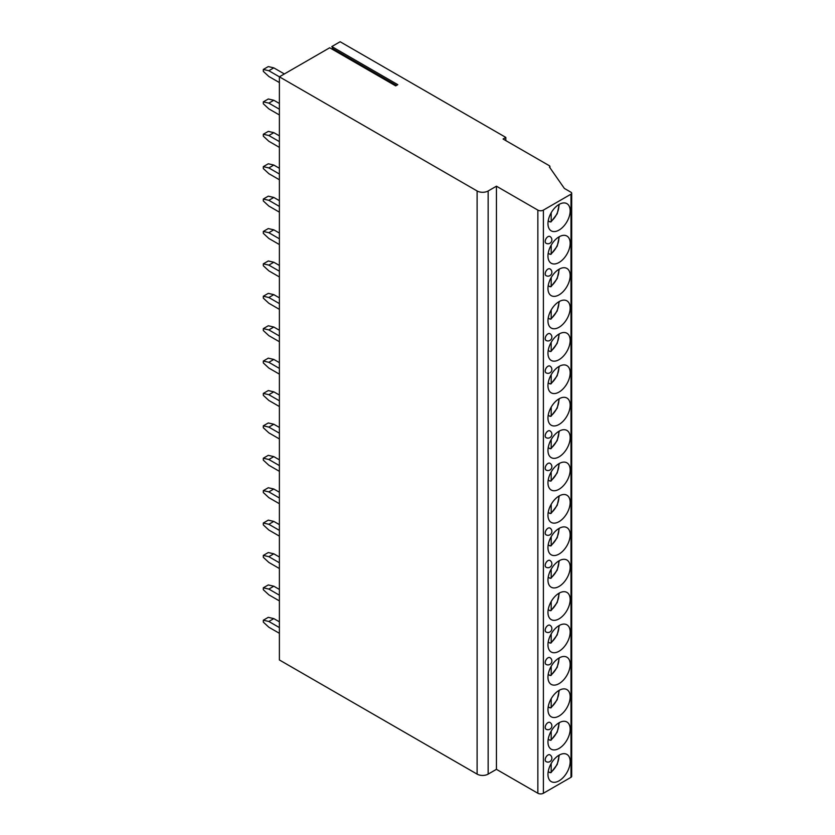 <?xml version="1.0" encoding="UTF-8"?>
<svg xmlns="http://www.w3.org/2000/svg" width="835" height="835" viewBox="0 0 835 835"><rect width="100%" height="100%" fill="white"/><g stroke="black" fill="none" stroke-linecap="round" stroke-linejoin="round"><path stroke-width="1.25" d="M284.359 73.96L273.807 67.865L268.839 70.735L279.391 76.82L329.7 47.772L395.696 85.88L397.794 84.669L331.798 46.562L340.137 41.75L505.822 137.41L505.822 140.593M477.109 190.975L477.109 774.118L279.391 659.963L279.391 76.82L477.109 190.975A7.807 4.509 0 0 0 488.151 190.975L496.439 186.195L537.855 210.107A3.904 2.255 0 0 0 543.387 210.107L570.994 194.169A2.338 1.357 0 0 0 571.683 193.209A2.338 1.357 0 0 0 570.994 192.248L564.366 188.428L549.461 167.063A1.566 0.898 0 0 0 549.91 166.426A1.566 0.898 0 0 0 549.461 165.789L503.067 139.007L505.822 137.41M331.798 46.562L333.029 48.816A1.012 0.585 -60 0 1 332.977 49.662M279.391 621.835L273.807 618.61L268.839 621.48L263.317 620.207L263.317 622.117L268.839 627.221L279.391 633.306M263.317 620.207L268.286 617.336L273.807 618.61M268.839 621.48L279.391 627.565M279.391 589.437L273.807 586.212L268.839 589.082L263.317 587.809L263.317 589.719L268.839 594.823L279.391 600.908M263.317 587.809L268.286 584.938L273.807 586.212M268.839 589.082L279.391 595.178M279.391 557.039L273.807 553.814L268.839 556.684L263.317 555.411L263.317 557.321L268.839 562.425L279.391 568.52M263.317 555.411L268.286 552.54L273.807 553.814M268.839 556.684L279.391 562.78M279.391 524.641L273.807 521.416L268.839 524.286L263.317 523.013L263.317 524.923L268.839 530.027L279.391 536.122M263.317 523.013L268.286 520.142L273.807 521.416M268.839 524.286L279.391 530.382M279.391 492.243L273.807 489.018L268.839 491.888L263.317 490.615L263.317 492.535L268.839 497.629L279.391 503.724M263.317 490.615L268.286 487.744L273.807 489.018M268.839 491.888L279.391 497.984M279.391 459.845L273.807 456.63L268.839 459.5L263.317 458.217L263.317 460.137L268.839 465.231L279.391 471.326M263.317 458.217L268.286 455.346L273.807 456.63M268.839 459.5L279.391 465.586M279.391 427.447L273.807 424.232L268.839 427.102L263.317 425.819L263.317 427.739L268.839 432.843L279.391 438.928M263.317 425.819L268.286 422.959L273.807 424.232M268.839 427.102L279.391 433.188M279.391 395.049L273.807 391.834L268.839 394.704L263.317 393.431L263.317 395.341L268.839 400.445L279.391 406.53M263.317 393.431L268.286 390.561L273.807 391.834M268.839 394.704L279.391 400.79M279.391 362.651L273.807 359.436L268.839 362.306L263.317 361.033L263.317 362.943L268.839 368.047L279.391 374.132M263.317 361.033L268.286 358.163L273.807 359.436M268.839 362.306L279.391 368.392M279.391 330.263L273.807 327.038L268.839 329.908L263.317 328.635L263.317 330.545L268.839 335.649L279.391 341.734M263.317 328.635L268.286 325.765L273.807 327.038M268.839 329.908L279.391 336.004M279.391 297.865L273.807 294.64L268.839 297.511L263.317 296.237L263.317 298.147L268.839 303.251L279.391 309.347M263.317 296.237L268.286 293.367L273.807 294.64M268.839 297.511L279.391 303.606M279.391 265.467L273.807 262.242L268.839 265.113L263.317 263.839L263.317 265.749L268.839 270.853L279.391 276.949M263.317 263.839L268.286 260.969L273.807 262.242M268.839 265.113L279.391 271.208M279.391 233.069L273.807 229.844L268.839 232.714L263.317 231.441L263.317 233.351L268.839 238.455L279.391 244.551M263.317 231.441L268.286 228.571L273.807 229.844M268.839 232.714L279.391 238.81M279.391 200.671L273.807 197.457L268.839 200.316L263.317 199.043L263.317 200.964L268.839 206.057L279.391 212.153M263.317 199.043L268.286 196.173L273.807 197.457M268.839 200.316L279.391 206.412M279.391 168.273L273.807 165.059L268.839 167.929L263.317 166.645L263.317 168.566L268.839 173.67L279.391 179.755M263.317 166.645L268.286 163.775L273.807 165.059M268.839 167.929L279.391 174.014M279.391 135.875L273.807 132.661L268.839 135.531L263.317 134.258L263.317 136.168L268.839 141.272L279.391 147.357M263.317 134.258L268.286 131.387L273.807 132.661M268.839 135.531L279.391 141.616M279.391 103.477L273.807 100.263L268.839 103.133L263.317 101.86L263.317 103.77L268.839 108.874L279.391 114.959M263.317 101.86L268.286 98.989L273.807 100.263M268.839 103.133L279.391 109.218M268.839 70.735L263.317 69.462L263.317 71.372L268.839 76.476L279.391 82.561M263.317 69.462L268.286 66.591L273.807 67.865M477.109 774.118A7.807 4.509 0 0 0 488.151 774.118L496.439 769.338L537.855 793.25A3.904 2.255 0 0 0 543.387 793.25L570.994 777.312A2.338 1.357 0 0 0 571.683 776.352L571.683 193.209M496.439 186.195L496.439 769.338M570.169 761.583A15.698 9.06 120 0 0 566.913 754.402A15.698 9.06 120 0 0 554.816 758.608A15.698 9.06 120 0 0 547.969 774.4A15.698 9.06 120 0 0 551.215 781.591A15.698 9.06 120 0 0 563.312 777.385A15.698 9.06 120 0 0 570.169 761.583M570.169 729.195A15.698 9.06 120 0 0 566.913 722.004A15.698 9.06 120 0 0 554.816 726.21A15.698 9.06 120 0 0 547.969 742.012A15.698 9.06 120 0 0 551.215 749.193A15.698 9.06 120 0 0 563.312 744.987A15.698 9.06 120 0 0 570.169 729.195M570.169 696.797A15.698 9.06 120 0 0 566.913 689.606A15.698 9.06 120 0 0 554.816 693.812A15.698 9.06 120 0 0 547.969 709.614A15.698 9.06 120 0 0 551.215 716.795A15.698 9.06 120 0 0 563.312 712.589A15.698 9.06 120 0 0 570.169 696.797M570.169 664.399A15.698 9.06 120 0 0 566.913 657.208A15.698 9.06 120 0 0 554.816 661.414A15.698 9.06 120 0 0 547.969 677.216A15.698 9.06 120 0 0 551.215 684.397A15.698 9.06 120 0 0 563.312 680.191A15.698 9.06 120 0 0 570.169 664.399M570.169 632.001A15.698 9.06 120 0 0 566.913 624.81A15.698 9.06 120 0 0 554.816 629.016A15.698 9.06 120 0 0 547.969 644.818A15.698 9.06 120 0 0 551.215 652.01A15.698 9.06 120 0 0 563.312 647.803A15.698 9.06 120 0 0 570.169 632.001M570.169 599.603A15.698 9.06 120 0 0 566.913 592.412A15.698 9.06 120 0 0 554.816 596.618A15.698 9.06 120 0 0 547.969 612.42A15.698 9.06 120 0 0 551.215 619.612A15.698 9.06 120 0 0 563.312 615.405A15.698 9.06 120 0 0 570.169 599.603M570.169 567.205A15.698 9.06 120 0 0 566.913 560.024A15.698 9.06 120 0 0 554.816 564.23A15.698 9.06 120 0 0 547.969 580.022A15.698 9.06 120 0 0 551.215 587.214A15.698 9.06 120 0 0 563.312 583.007A15.698 9.06 120 0 0 570.169 567.205M570.169 534.807A15.698 9.06 120 0 0 566.913 527.626A15.698 9.06 120 0 0 554.816 531.832A15.698 9.06 120 0 0 547.969 547.624A15.698 9.06 120 0 0 551.215 554.816A15.698 9.06 120 0 0 563.312 550.609A15.698 9.06 120 0 0 570.169 534.807M570.169 502.409A15.698 9.06 120 0 0 566.913 495.228A15.698 9.06 120 0 0 554.816 499.434A15.698 9.06 120 0 0 547.969 515.226A15.698 9.06 120 0 0 551.215 522.418A15.698 9.06 120 0 0 563.312 518.211A15.698 9.06 120 0 0 570.169 502.409M570.169 470.011A15.698 9.06 120 0 0 566.913 462.83A15.698 9.06 120 0 0 554.816 467.036A15.698 9.06 120 0 0 547.969 482.839A15.698 9.06 120 0 0 551.215 490.02A15.698 9.06 120 0 0 563.312 485.813A15.698 9.06 120 0 0 570.169 470.011M570.169 437.623A15.698 9.06 120 0 0 566.913 430.432A15.698 9.06 120 0 0 554.816 434.638A15.698 9.06 120 0 0 547.969 450.441A15.698 9.06 120 0 0 551.215 457.622A15.698 9.06 120 0 0 563.312 453.415A15.698 9.06 120 0 0 570.169 437.623M570.169 405.226A15.698 9.06 120 0 0 566.913 398.034A15.698 9.06 120 0 0 554.816 402.24A15.698 9.06 120 0 0 547.969 418.043A15.698 9.06 120 0 0 551.215 425.224A15.698 9.06 120 0 0 563.312 421.017A15.698 9.06 120 0 0 570.169 405.226M570.169 372.827A15.698 9.06 120 0 0 566.913 365.636A15.698 9.06 120 0 0 554.816 369.842A15.698 9.06 120 0 0 547.969 385.645A15.698 9.06 120 0 0 551.215 392.836A15.698 9.06 120 0 0 563.312 388.63A15.698 9.06 120 0 0 570.169 372.827M570.169 340.43A15.698 9.06 120 0 0 566.913 333.238A15.698 9.06 120 0 0 554.816 337.444A15.698 9.06 120 0 0 547.969 353.247A15.698 9.06 120 0 0 551.215 360.438A15.698 9.06 120 0 0 563.312 356.232A15.698 9.06 120 0 0 570.169 340.43M570.169 308.031A15.698 9.06 120 0 0 566.913 300.851A15.698 9.06 120 0 0 554.816 305.057A15.698 9.06 120 0 0 547.969 320.849A15.698 9.06 120 0 0 551.215 328.04A15.698 9.06 120 0 0 563.312 323.834A15.698 9.06 120 0 0 570.169 308.031M570.169 275.633A15.698 9.06 120 0 0 566.913 268.452A15.698 9.06 120 0 0 554.816 272.659A15.698 9.06 120 0 0 547.969 288.451A15.698 9.06 120 0 0 551.215 295.642A15.698 9.06 120 0 0 563.312 291.436A15.698 9.06 120 0 0 570.169 275.633M570.169 243.235A15.698 9.06 120 0 0 566.913 236.054A15.698 9.06 120 0 0 554.816 240.261A15.698 9.06 120 0 0 547.969 256.053A15.698 9.06 120 0 0 551.215 263.244A15.698 9.06 120 0 0 563.312 259.038A15.698 9.06 120 0 0 570.169 243.235M570.169 210.837A15.698 9.06 120 0 0 566.913 203.656A15.698 9.06 120 0 0 554.816 207.863A15.698 9.06 120 0 0 547.969 223.665A15.698 9.06 120 0 0 551.215 230.846A15.698 9.06 120 0 0 563.312 226.64A15.698 9.06 120 0 0 570.169 210.837M545.203 759.798A3.904 2.255 120 0 0 546.017 761.593A3.904 3.904 0 0 0 551.872 758.211A3.904 3.904 0 0 0 549.921 754.83A3.904 2.255 120 0 0 546.915 755.873A3.904 2.255 120 0 0 545.203 759.798M545.203 727.4A3.904 2.255 120 0 0 546.017 729.195A3.904 3.904 0 0 0 551.872 725.813A3.904 3.904 0 0 0 549.921 722.432A3.904 2.255 120 0 0 546.915 723.475A3.904 2.255 120 0 0 545.203 727.4M545.203 662.614A3.904 2.255 120 0 0 546.017 664.399A3.904 3.904 0 0 0 551.872 661.017A3.904 3.904 0 0 0 549.921 657.636A3.904 2.255 120 0 0 546.915 658.679A3.904 2.255 120 0 0 545.203 662.614M545.203 630.216A3.904 2.255 120 0 0 546.017 632.001A3.904 3.904 0 0 0 551.872 628.619A3.904 3.904 0 0 0 549.921 625.238A3.904 2.255 120 0 0 546.915 626.281A3.904 2.255 120 0 0 545.203 630.216M545.203 565.42A3.904 2.255 120 0 0 546.017 567.205A3.904 3.904 0 0 0 551.872 563.823A3.904 3.904 0 0 0 549.921 560.442A3.904 2.255 120 0 0 546.915 561.485A3.904 2.255 120 0 0 545.203 565.42M545.203 533.022A3.904 2.255 120 0 0 546.017 534.807A3.904 3.904 0 0 0 551.872 531.425A3.904 3.904 0 0 0 549.921 528.044A3.904 2.255 120 0 0 546.915 529.098A3.904 2.255 120 0 0 545.203 533.022M545.203 468.226A3.904 2.255 120 0 0 546.017 470.021A3.904 3.904 0 0 0 551.872 466.64A3.904 3.904 0 0 0 549.921 463.258A3.904 2.255 120 0 0 546.915 464.302A3.904 2.255 120 0 0 545.203 468.226M545.203 435.839A3.904 2.255 120 0 0 546.017 437.623A3.904 3.904 0 0 0 551.872 434.242A3.904 3.904 0 0 0 549.921 430.86A3.904 2.255 120 0 0 546.915 431.904A3.904 2.255 120 0 0 545.203 435.839M545.203 371.043A3.904 2.255 120 0 0 546.017 372.827A3.904 3.904 0 0 0 551.872 369.446A3.904 3.904 0 0 0 549.921 366.064A3.904 2.255 120 0 0 546.915 367.108A3.904 2.255 120 0 0 545.203 371.043M545.203 338.645A3.904 2.255 120 0 0 546.017 340.43A3.904 3.904 0 0 0 551.872 337.048A3.904 3.904 0 0 0 549.921 333.666A3.904 2.255 120 0 0 546.915 334.71A3.904 2.255 120 0 0 545.203 338.645M545.203 273.849A3.904 2.255 120 0 0 546.017 275.633A3.904 3.904 0 0 0 551.872 272.252A3.904 3.904 0 0 0 549.921 268.87A3.904 2.255 120 0 0 546.915 269.924A3.904 2.255 120 0 0 545.203 273.849M545.203 241.451A3.904 2.255 120 0 0 546.017 243.246A3.904 3.904 0 0 0 551.872 239.854A3.904 3.904 0 0 0 549.921 236.472A3.904 2.255 120 0 0 546.915 237.526A3.904 2.255 120 0 0 545.203 241.451M551.194 763.503L551.194 772.031L550.088 772.688L548.209 771.603A15.698 9.06 -60 0 1 548.209 771.634M558.772 755.351A13.746 7.932 120 0 1 551.194 772.031L550.088 772.688M551.194 731.105L551.194 739.633L550.088 740.29L551.194 739.633A13.746 7.932 120 0 0 558.772 722.953M548.209 739.205L550.088 740.29M548.23 706.817A15.698 9.06 -60 0 1 548.209 706.838L550.088 707.892L551.194 707.235L550.088 707.892M551.194 698.707L551.194 707.235A13.746 7.932 120 0 0 558.772 690.555M548.23 674.419A15.698 9.06 -60 0 1 548.209 674.44L550.088 675.505L551.194 674.837L550.088 675.505M551.194 666.309L551.194 674.837A13.746 7.932 120 0 0 558.772 658.157M551.194 633.911L551.194 642.439L550.088 643.107L548.209 642.021A15.698 9.06 -60 0 1 548.209 642.042M558.772 625.759A13.746 7.932 120 0 1 551.194 642.439L550.088 643.107M551.194 601.524L551.194 610.041L550.088 610.709L551.194 610.041A13.746 7.932 120 0 0 558.772 593.361M548.209 609.623L550.088 610.709M548.23 577.235A15.698 9.06 -60 0 1 548.209 577.256L550.088 578.311L551.194 577.643L550.088 578.311M551.194 569.126L551.194 577.643A13.746 7.932 120 0 0 558.772 560.974M548.23 544.837A15.698 9.06 -60 0 1 548.209 544.858L550.088 545.913L551.194 545.245L550.088 545.913M551.194 536.728L551.194 545.245A13.746 7.932 120 0 0 558.772 528.576M551.194 504.33L551.194 512.857L550.088 513.515L548.209 512.429A15.698 9.06 -60 0 1 548.209 512.46M558.772 496.178A13.746 7.932 120 0 1 551.194 512.857L550.088 513.515M551.194 471.932L551.194 480.459L550.088 481.117L548.209 480.031A15.698 9.06 -60 0 1 548.209 480.062M558.772 463.78A13.746 7.932 120 0 1 551.194 480.459L550.088 481.117M551.194 439.534L551.194 448.061L550.088 448.719L551.194 448.061A13.746 7.932 120 0 0 558.772 431.382M548.209 447.633L550.088 448.719M548.23 415.245A15.698 9.06 -60 0 1 548.209 415.266L550.088 416.331L551.194 415.663L550.088 416.331M551.194 407.136L551.194 415.663A13.746 7.932 120 0 0 558.772 398.984M548.23 382.858A15.698 9.06 -60 0 1 548.209 382.868L550.088 383.933L551.194 383.265L550.088 383.933M551.194 374.738L551.194 383.265A13.746 7.932 120 0 0 558.772 366.586M551.194 342.34L551.194 350.867L550.088 351.535L548.209 350.45A15.698 9.06 -60 0 1 548.209 350.47M558.772 334.188A13.746 7.932 120 0 1 551.194 350.867L550.088 351.535M551.194 309.952L551.194 318.469L550.088 319.137L551.194 318.469A13.746 7.932 120 0 0 558.772 301.8M548.209 318.052L550.088 319.137M548.23 285.664A15.698 9.06 -60 0 1 548.209 285.685L550.088 286.739L551.194 286.071L550.088 286.739M551.194 277.554L551.194 286.071A13.746 7.932 120 0 0 558.772 269.402M548.23 253.266A15.698 9.06 -60 0 1 548.209 253.287L550.088 254.341L551.194 253.683L550.088 254.341M551.194 245.156L551.194 253.683A13.746 7.932 120 0 0 558.772 237.004M551.194 212.758L551.194 221.285L550.088 221.943L548.209 220.857A15.698 9.06 -60 0 1 548.209 220.889M558.772 204.606A13.746 7.932 120 0 1 551.194 221.285L550.088 221.943M488.151 190.975L488.151 774.118M537.855 210.107L537.855 793.25M543.387 210.107L543.387 793.25M570.994 194.169L570.994 777.312M333.029 48.816L396.468 85.441M549.91 167.72L549.91 166.426M550.985 772.678L557.227 764.495L559.273 755.059M550.985 740.28L557.227 732.097L559.273 722.661M550.985 707.882L557.227 699.699L559.273 690.274M550.985 675.484L557.227 667.301L559.273 657.876M550.985 643.086L557.227 634.903L559.273 625.478M550.985 610.688L557.227 602.505L559.273 593.08M550.985 578.3L557.227 570.107L559.273 560.682M550.985 545.902L557.227 537.719L559.273 528.284M550.985 513.504L557.227 505.321L559.273 495.886M550.985 481.106L557.227 472.923L559.273 463.488M550.985 448.708L557.227 440.525L559.273 431.1M550.985 416.31L557.227 408.127L559.273 398.702M550.985 383.912L557.227 375.729L559.273 366.304M550.985 351.514L557.227 343.331L559.273 333.906M550.985 319.116L557.227 310.933L559.273 301.508M550.985 286.729L557.227 278.535L559.273 269.11M550.985 254.331L557.227 246.148L559.273 236.712M550.985 221.933L557.227 213.75L559.273 204.314"/></g></svg>

